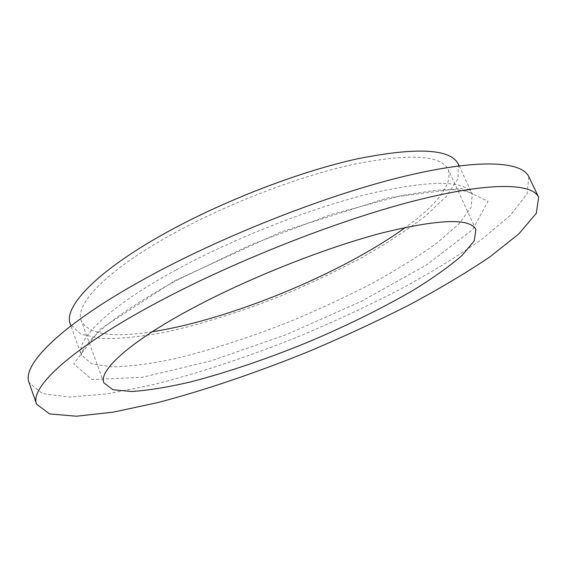 <?xml version="1.0" encoding="UTF-8"?>
<svg xmlns="http://www.w3.org/2000/svg" width="567" height="567" viewBox="0 0 567 567"><rect width="100%" height="100%" fill="white"/><g stroke="black" fill="none" stroke-linecap="round" stroke-linejoin="round"><path stroke-width="0.43" stroke-dasharray="2.83 2.13" d="M152.239 331.738C112.479 338.01 88.813 334.395 81.258 320.901C74.305 305.011 105.434 271.395 169.25 235.794C223.887 205.141 296.917 176.847 352.461 164.558C409.14 153.218 441.083 154.904 448.277 169.625C452.423 184.523 438.178 203.759 405.554 227.332M528.834 176.734L527.076 193.921L510.257 215.432L481.638 239.402C457.853 256.064 430.785 272.663 400.422 289.198C368.876 305.422 336.018 320.766 301.857 335.239C250.295 356.111 198.493 373.412 150.914 385.241L106.759 393.923L69.557 397.077L42.468 393.661L29.108 382.704M458.391 164.288L457.923 178.853L446.158 196.657L425.066 216.36C407.149 230.032 386.375 243.619 362.745 257.113C338.024 270.324 312.098 282.706 284.967 294.266C243.3 311.063 203.39 323.707 165.245 332.198C141.112 336.734 119.97 338.86 101.812 338.584L80.918 334.239L70.315 324.239M174.388 280.927L281.438 231.79L387.594 197.911L460.964 188.287L488.003 201.349L472.68 229.564L426.512 264.938L361.222 301.375L286.463 334.565L210.563 361.044L142.168 377.331L92.06 379.55L73.618 363.971L99.827 329.392L174.388 280.927M176.38 269.793C234.951 237.821 313.147 207.267 372.051 193.099C432.04 179.838 465.429 180.171 472.219 194.098L471.134 207.423L458.738 224.121L437.058 242.91C418.765 256.071 397.658 269.261 373.745 282.486C348.762 295.478 322.616 307.768 295.322 319.356C253.435 336.281 213.447 349.371 175.345 358.606C151.276 363.695 130.24 366.473 112.245 366.941L91.677 363.83L81.52 355.14C74.894 340.243 108.262 306.782 176.38 269.793M475.89 229.529L448.277 169.625M103.874 382.867L81.258 320.901M459.114 165.833L472.368 194.162C474.012 193.935 470.681 192.688 462.36 190.427C457.881 189.839 452.509 189.584 446.257 189.654L435.768 190.292L401.861 195.459L331.163 214.524L251.11 244.66L175.905 280.729C146.378 296.959 122.337 312.58 105.32 326.231L91.833 338.619L85.355 346.366L82.775 350.583C81.372 354.255 80.932 355.821 81.457 355.289L70.903 325.848"/><path stroke-width="0.85" d="M196.749 306.003C252.861 276.434 326.961 247.325 382.477 232.839C439.021 219.046 470.156 217.948 475.89 229.529L474.267 240.826L462.034 255.462C449.326 266.462 433.046 278.064 413.187 290.283C380.967 308.951 344.97 326.627 305.181 343.304C265.193 359.506 227.19 372.335 191.178 381.789C168.477 387.112 148.752 390.351 131.983 391.499L112.989 389.735L103.874 382.867C98.162 370.435 131.218 340.377 196.749 306.003M405.554 227.332C342.078 273.5 229.805 319.774 152.239 331.738M156.06 303.097C231.953 262.308 335.388 221.357 411.819 201.526C488.471 181.631 532.101 182.815 538.65 197.252L536.304 213.305L518.904 233.831L489.753 256.993C465.642 273.209 438.284 289.468 407.673 305.762C375.907 321.794 342.879 337.06 308.583 351.554C256.851 372.526 204.985 390.195 157.456 402.676L113.393 412.117L76.382 416.228L49.577 413.917L36.6 404.179C29.406 387.984 69.734 349.258 156.06 303.097M36.6 404.179L29.108 382.704C21.397 364.985 60.889 324.622 146.399 277.865C221.569 236.524 324.437 195.955 400.869 177.159C477.52 158.306 521.661 161 528.834 176.734L538.65 197.252M70.903 325.848L70.315 324.239C63.05 307.541 95.419 272.238 162.644 234.603C220.435 202.05 298.079 171.929 356.99 158.902C417.043 146.931 450.85 148.724 458.391 164.288L459.114 165.833"/></g></svg>
